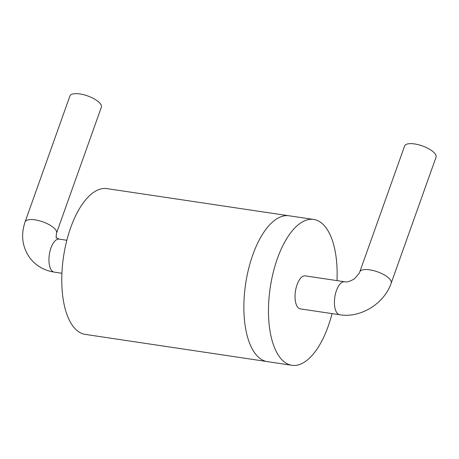 <?xml version="1.0" encoding="UTF-8"?>
<svg xmlns="http://www.w3.org/2000/svg" width="459" height="459" viewBox="0 0 459 459"><rect width="100%" height="100%" fill="white"/><g stroke="black" fill="none" stroke-linecap="round" stroke-linejoin="round"><path stroke-width="0.69" d="M25.09 221.904L69.917 96A16.685 6.007 19.6 0 1 83.71 94.732A16.685 6.007 19.6 0 1 100.406 103.803A16.685 6.007 19.6 0 1 101.359 107.194L56.526 233.097C56.027 237.085 56.027 238.674 56.526 237.865L59.177 239.116A16.685 7.453 -81.5 0 0 50.008 251.148A16.685 7.453 -81.5 0 0 51.488 270.282A16.685 7.453 -81.5 0 0 54.248 272.124C44.064 270.494 35.94 265.767 29.864 257.935C22.256 247.172 20.661 235.163 25.09 221.904A16.685 6.007 19.6 0 1 38.877 220.636A16.685 6.007 19.6 0 1 55.573 229.707A16.685 6.007 19.6 0 1 56.526 233.097M300.347 308.878A16.685 7.453 -81.5 0 1 297.587 307.042A16.685 7.453 -81.5 0 1 296.107 287.908A16.685 7.453 -81.5 0 1 305.275 275.876L344.652 281.757A16.685 7.453 -81.5 0 0 335.477 293.789A16.685 7.453 -81.5 0 0 336.963 312.923A16.685 7.453 -81.5 0 0 339.723 314.765L300.347 308.878M359.781 271.894A16.685 6.007 -160.4 0 1 373.569 270.626A16.685 6.007 -160.4 0 1 390.265 279.697A16.685 6.007 -160.4 0 1 391.217 283.088L436.05 157.19A16.685 6.007 -160.4 0 0 435.098 153.794A16.685 6.007 -160.4 0 0 418.401 144.723A16.685 6.007 -160.4 0 0 404.614 145.991L359.781 271.894L359.162 273.317L354.583 278.665C350.372 281.321 347.061 282.354 344.652 281.757M336.992 280.61A73.727 32.928 98.5 0 0 325.884 227.584A73.727 32.928 98.5 0 0 313.704 219.459L289.09 215.787A73.727 32.928 98.5 0 0 248.571 268.951A73.727 32.928 98.5 0 0 255.129 353.499A73.727 32.928 98.5 0 0 267.31 361.617L291.918 365.295A73.727 32.928 98.5 0 0 332.064 313.617M313.704 219.459A73.727 32.928 98.5 0 0 273.18 272.629A73.727 32.928 98.5 0 0 279.738 357.177A73.727 32.928 98.5 0 0 291.918 365.295M266.421 361.457L85.202 334.387A73.698 32.91 -81.5 0 1 73.027 326.274A73.698 32.91 -81.5 0 1 66.469 241.761A73.698 32.91 -81.5 0 1 106.976 188.615L288.195 215.678M391.217 283.088C384.338 303.583 360.636 318.294 339.723 314.765M61.919 273.266L54.248 272.124M66.848 240.264L59.177 239.116"/></g></svg>
